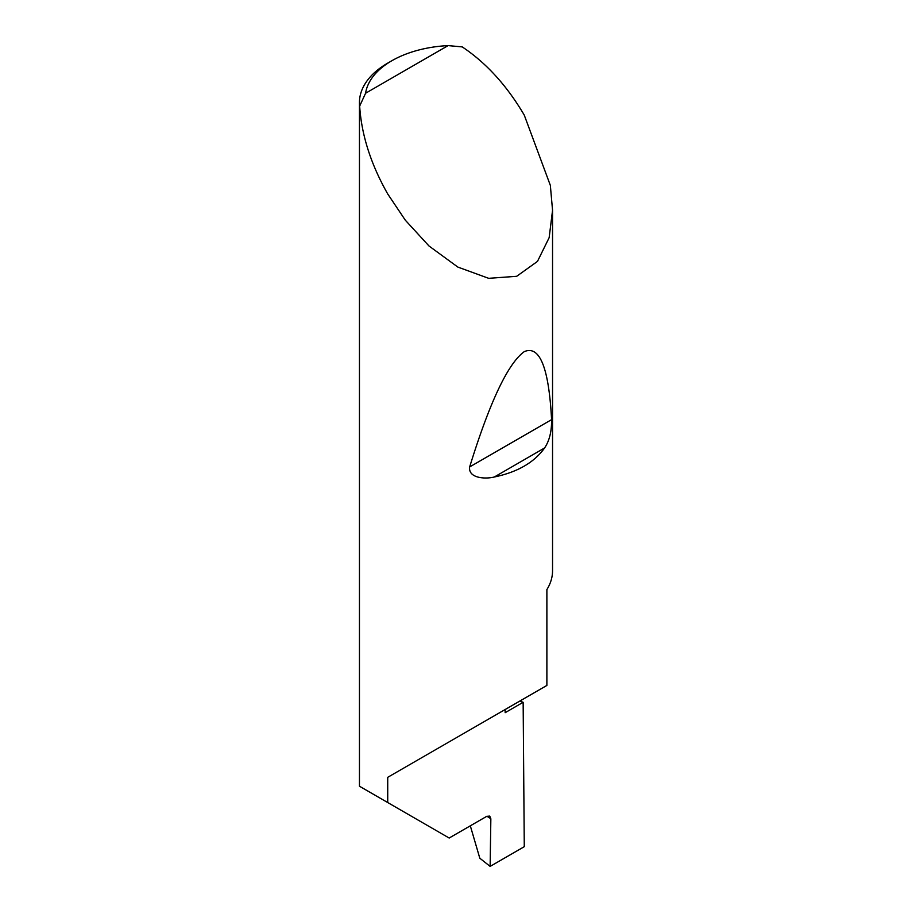 <?xml version="1.0" encoding="UTF-8"?>
<svg xmlns="http://www.w3.org/2000/svg" width="912" height="912" viewBox="0 0 912 912"><rect width="100%" height="100%" fill="white"/><g stroke="black" fill="none" stroke-linecap="round" stroke-linejoin="round"><path stroke-width="1.37" d="M519.76 701.1A272.996 157.616 180 0 1 523.146 702.297L505.157 712.682L505.157 709.525L387.725 777.32L546.881 685.436L546.881 589.597A96.547 55.746 0 0 0 552.547 570.787L552.547 210.296L549.149 237.667L537.476 261.402L516.682 276.302L488.65 278.32L457.801 267.056L428.982 245.978L405.316 220.191L387.725 193.971C370.876 164.274 361.517 134.999 359.659 106.123A96.547 55.746 180 0 1 359.453 102.532A96.547 55.746 180 0 1 387.725 63.11L391.829 60.751A90.755 52.394 0 0 0 365.587 93.241L359.659 106.123M359.453 102.532L359.453 786.224L449.171 838.025L486.746 816.331L489.733 816.08L490.85 818.771L486.905 816.24M544.612 447.952C534.215 462.475 517.457 472.154 494.315 476.999C485.138 479.336 468.05 478.207 469.657 466.944C489.824 401.782 508.03 363.352 524.275 351.633C539.744 345.044 548.842 367.707 551.578 419.645C551.749 431.342 549.423 440.781 544.612 447.952L494.315 476.999M365.587 93.241L448.1 45.6L462.236 46.9C486.301 62.951 506.981 85.694 524.275 115.14L550.346 185.375L552.547 210.296M387.725 802.549L387.725 777.32M523.146 702.297L524.275 846.689L490.132 866.4L490.85 818.771M470.318 825.816L479.803 858.203L490.132 866.4M448.1 45.6A90.755 52.394 0 0 0 391.829 60.751M551.578 419.645L469.657 466.944"/></g></svg>
